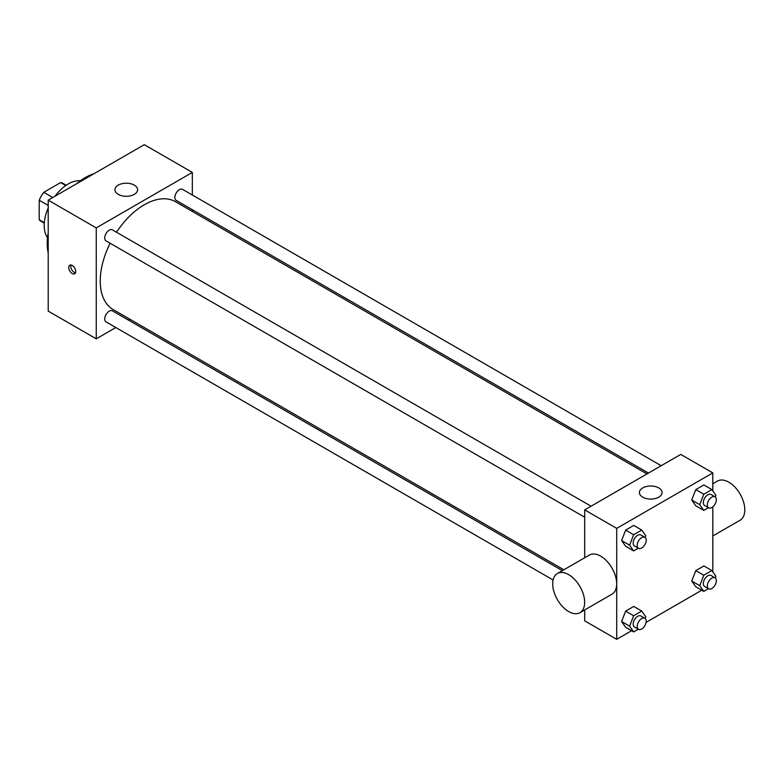 <?xml version="1.0" encoding="UTF-8"?>
<svg xmlns="http://www.w3.org/2000/svg" width="784" height="784" viewBox="0 0 784 784"><rect width="100%" height="100%" fill="white"/><g stroke="black" fill="none" stroke-linecap="round" stroke-linejoin="round"><path stroke-width="1.18" d="M52.793 197.499L43.786 192.305L60.642 182.574A21.923 12.662 120 0 1 63.171 183.476L66.209 185.23M44.335 222.666L39.2 219.706A21.923 12.662 120 0 0 41.248 221.451L44.286 223.205M39.2 219.706L39.2 200.243A21.923 12.662 120 0 1 43.786 192.305M48.206 205.447L39.2 200.243M65.768 185.534L60.642 182.574M47.52 237.719A33.967 19.61 -60 0 1 48.206 207.936M54.949 196.255A33.967 19.61 -60 0 1 80.399 180.771M48.206 252.918A53.792 31.056 -60 0 1 48.206 232.907M76.577 183.77A53.792 31.056 -60 0 1 93.913 173.764M115.826 327.536L96.256 338.835L48.206 311.101L48.206 200.145L144.295 144.677L192.335 172.411L192.335 195.02M130.056 319.323L128.556 320.186M584.688 517.234L106.036 240.884A6.36 3.675 -60 0 1 106.036 233.534A6.36 3.675 -60 0 1 112.406 229.869L591.048 506.209M553.092 579.984L106.036 321.881A6.36 3.675 -60 0 1 106.036 314.531A6.36 3.675 -60 0 1 112.406 310.856L562.363 570.644M192.335 209.72L192.335 211.445M96.256 338.835L96.256 227.889L192.335 172.411M648.466 473.066L176.184 200.39A6.36 3.675 -60 0 1 176.184 193.04A6.36 3.675 -60 0 1 182.545 189.365L661.196 465.716M563.863 569.772L113.151 309.562A62.279 35.956 -60 0 1 110.132 243.246M116.502 232.231A62.279 35.956 -60 0 1 175.43 201.684L646.967 473.928M72.226 273.538A4.959 2.862 60 0 1 68.992 269.177A4.959 2.862 60 0 1 69.756 265.208A4.959 2.862 60 0 1 74.705 268.059A4.959 2.862 60 0 1 74.705 273.783A4.959 2.862 60 0 1 72.226 273.538M96.256 227.889L48.206 200.145M134.289 185.122A11.319 6.537 180 0 1 137.602 189.748A11.319 6.537 180 0 1 126.283 196.284A11.319 6.537 180 0 1 114.954 189.748A11.319 6.537 180 0 1 121.941 183.711A11.319 6.537 180 0 1 134.289 185.122M70.972 264.992A4.959 2.862 -120 0 0 74.245 272.371A4.959 2.862 -120 0 0 75.499 272.832M631.61 630.728L616.714 639.323L584.688 620.83L584.688 609.952M584.688 557.747L584.688 509.884L680.777 454.406L712.803 472.899L712.803 490.872M701.749 590.234L646.094 622.369M695.79 505.798L691.743 500.035L695.79 489.608L703.875 484.943L695.79 489.608L691.743 500.035L695.79 505.798L703.797 510.413L699.749 504.661L703.797 494.234L711.882 489.569L715.929 495.321L715.292 496.968M625.642 627.288L621.594 621.526L625.642 611.108L633.737 606.434L625.642 611.108L621.594 621.526L625.642 627.288L633.648 631.904L629.611 626.151L633.648 615.724L641.743 611.059L645.791 616.812L645.144 618.458M712.803 506.827L712.803 571.869M616.714 639.323L616.714 528.377L712.803 472.899M695.79 586.785L691.743 581.032L695.79 570.605L703.875 565.94L695.79 570.605L691.743 581.032L695.79 586.785L703.797 591.41L699.749 585.658L703.797 575.231L711.882 570.556L715.929 576.318L715.292 577.965M625.642 546.291L621.594 540.539L625.642 530.111L633.737 525.437L625.642 530.111L621.594 540.539L625.642 546.291L633.648 550.917L629.611 545.154L633.648 534.737L641.743 530.062L645.791 535.815L645.144 537.471M616.714 528.377L584.688 509.884M642.743 497.174A11.319 6.537 180 0 1 639.421 492.548A11.319 6.537 180 0 1 650.749 486.011A11.319 6.537 180 0 1 662.068 492.548A11.319 6.537 180 0 1 655.081 498.585A11.319 6.537 180 0 1 642.743 497.174M557.375 573.525L589.401 555.033A22.599 13.054 60 0 1 606.816 561.089A22.599 13.054 60 0 1 616.685 583.835A22.599 13.054 60 0 1 612 594.174L579.974 612.667A22.599 13.054 60 0 1 557.375 599.623A22.599 13.054 60 0 1 557.375 573.525A22.599 13.054 60 0 1 574.79 579.582A22.599 13.054 60 0 1 584.658 602.328A22.599 13.054 60 0 1 579.974 612.667M712.803 535.982L740.116 520.213A22.599 13.054 -120 0 0 740.116 494.116A22.599 13.054 -120 0 0 717.517 481.062L712.803 483.787M638.343 548.202L633.648 550.917M644.879 537.285L640.881 534.972A6.36 3.675 120 0 0 635.971 536.677A6.36 3.675 120 0 0 633.198 543.087A6.36 3.675 120 0 0 634.511 545.997L638.519 548.31A6.36 3.675 120 0 0 644.879 544.635A6.36 3.675 120 0 0 644.879 537.285A6.36 3.675 120 0 0 639.979 538.99A6.36 3.675 120 0 0 637.196 545.399A6.36 3.675 120 0 0 638.519 548.31M629.611 545.154L621.594 540.539M633.648 534.737L625.642 530.111M641.743 530.062L633.737 525.437M708.481 507.709L703.797 510.413M715.028 496.791L711.019 494.479A6.36 3.675 120 0 0 706.119 496.184A6.36 3.675 120 0 0 703.336 502.593A6.36 3.675 120 0 0 704.659 505.504L708.658 507.816A6.36 3.675 120 0 0 715.028 504.141A6.36 3.675 120 0 0 715.028 496.791A6.36 3.675 120 0 0 710.118 498.497A6.36 3.675 120 0 0 707.344 504.896A6.36 3.675 120 0 0 708.658 507.816M699.749 504.661L691.743 500.035M703.797 494.234L695.79 489.608M711.882 489.569L703.875 484.943M638.343 629.199L633.648 631.904M644.879 618.282L640.881 615.969A6.36 3.675 120 0 0 635.971 617.674A6.36 3.675 120 0 0 633.198 624.084A6.36 3.675 120 0 0 634.511 626.994L638.519 629.307A6.36 3.675 120 0 0 644.879 625.632A6.36 3.675 120 0 0 644.879 618.282A6.36 3.675 120 0 0 639.979 619.987A6.36 3.675 120 0 0 637.196 626.387A6.36 3.675 120 0 0 638.519 629.307M629.611 626.151L621.594 621.526M633.648 615.724L625.642 611.108M641.743 611.059L633.737 606.434M708.481 588.706L703.797 591.41M715.028 577.788L711.019 575.476A6.36 3.675 120 0 0 706.119 577.181A6.36 3.675 120 0 0 703.336 583.58A6.36 3.675 120 0 0 704.659 586.501L708.658 588.804A6.36 3.675 120 0 0 715.028 585.129A6.36 3.675 120 0 0 715.028 577.788A6.36 3.675 120 0 0 710.118 579.494A6.36 3.675 120 0 0 707.344 585.893A6.36 3.675 120 0 0 708.658 588.804M699.749 585.658L691.743 581.032M703.797 575.231L695.79 570.605M711.882 570.556L703.875 565.94"/></g></svg>
